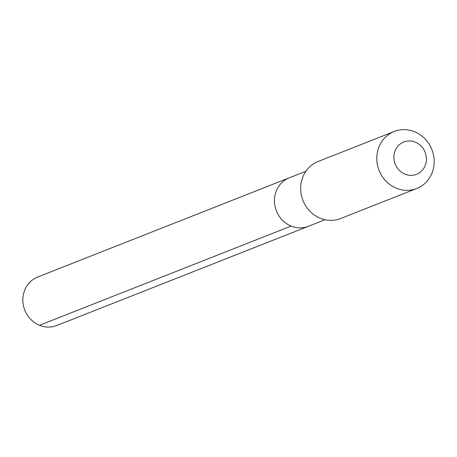<?xml version="1.0" encoding="UTF-8"?>
<svg xmlns="http://www.w3.org/2000/svg" width="457" height="457" viewBox="0 0 457 457"><rect width="100%" height="100%" fill="white"/><g stroke="black" fill="none" stroke-linecap="round" stroke-linejoin="round"><path stroke-width="0.69" d="M305.893 171.266L289.275 177.819A26.049 24.118 68.5 0 0 274.468 201.743A26.049 24.118 68.5 0 0 291.126 226.066A26.049 24.118 -111.5 0 0 308.389 226.289A26.049 24.118 -111.5 0 1 291.126 226.066A26.049 24.118 68.5 0 1 274.468 201.743A26.049 24.118 68.5 0 1 289.275 177.819L37.663 277.045A26.049 24.118 68.5 0 0 22.85 300.969A26.049 24.118 68.5 0 0 39.508 325.293L291.126 226.066M340.602 218.526A30.648 28.374 -111.5 0 1 320.288 218.269A30.648 28.374 68.5 0 1 300.689 189.649A30.648 28.374 68.5 0 1 318.112 161.504L394.237 131.485A30.648 28.374 68.5 0 0 376.814 159.63A30.648 28.374 68.5 0 0 396.413 188.25A30.648 28.374 -111.5 0 0 416.727 188.507L340.602 218.526M416.727 188.507A30.648 28.374 -111.5 0 0 434.15 160.361A30.648 28.374 -111.5 0 0 414.55 131.747A30.648 28.374 68.5 0 0 394.237 131.485M415.287 142.144A17.366 16.081 -111.5 0 1 425.576 164.44A17.366 16.081 -111.5 0 1 405.011 174.163A17.366 16.081 68.5 0 1 394.722 151.867A17.366 16.081 68.5 0 1 415.287 142.144M325.007 219.737L56.777 325.515A26.049 24.118 -111.5 0 1 39.508 325.293"/></g></svg>
